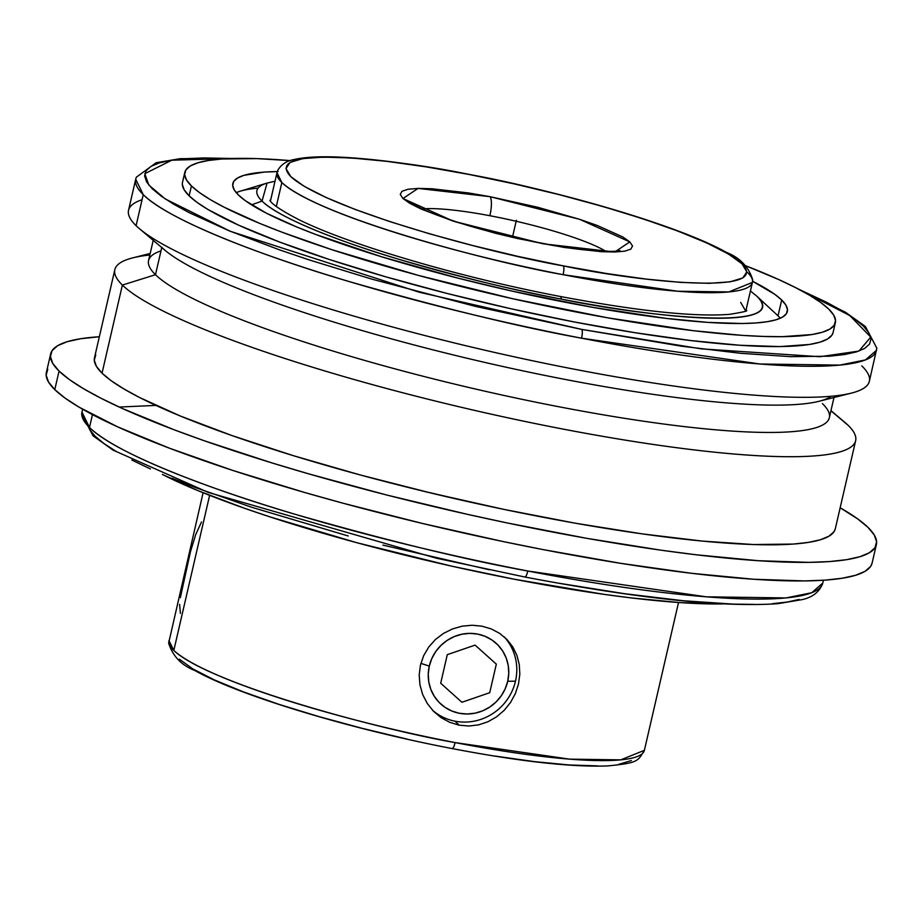 <?xml version="1.0" encoding="UTF-8"?>
<svg xmlns="http://www.w3.org/2000/svg" width="923" height="923" viewBox="0 0 923 923"><rect width="100%" height="100%" fill="white"/><g stroke="black" fill="none" stroke-linecap="round" stroke-linejoin="round"><path stroke-width="1.38" d="M235.353 158.421L180.262 158.675L156.137 162.736L136.304 177.239L135.704 179.235L143.25 194.638C167.421 219.293 259.248 255.117 348.756 281.446C441.886 308.074 519.487 326.996 581.559 338.199A380.149 56.188 -167 0 0 876.515 350.267L865.451 359.924L839.734 365.104L760.021 364.008L581.559 338.199A7.603 1.777 -79.1 0 0 581.744 329.407L701.295 348.871L819.936 356.716L858.932 351.075L870.735 337.103L849.76 315.528L798.603 289.176L826.627 302.294L842.145 310.774L854.444 318.758L863.409 326.142L868.935 332.868L871 338.868L869.558 344.071L864.632 348.456L856.267 351.951L844.557 354.547L829.592 356.209L790.55 356.659L740.638 353.301L681.785 346.252L581.744 329.407A7.603 1.777 100.9 0 1 581.559 338.199A380.149 56.188 -167 0 1 143.25 194.638A380.149 56.188 -167 0 1 135.704 179.235L128.539 210.271A380.149 56.188 13 0 0 136.085 225.673L143.25 194.638L136.085 225.673A380.149 56.188 -167 0 1 142.073 199.737M756.618 295.995A259.513 38.362 -167 0 1 756.768 296.121L757.471 296.802C792.211 333.249 635.797 315.089 561.265 299.075A10.268 2.411 -79.1 0 0 560.134 296.456A10.268 2.411 100.9 0 1 561.265 299.075C518.899 291.426 465.919 278.504 402.336 260.321C341.245 242.357 278.561 217.897 262.051 201.064A259.513 38.362 -167 0 1 267.07 183.077A259.513 38.362 -167 0 1 267.105 183.066M745.646 310.947L740.673 302.421M747.572 272.527A243.96 36.055 -167 0 1 752.407 282.415L728.801 291.933L677.644 291.23L563.122 274.673A7.603 1.777 -79.1 0 0 563.307 265.87C631.182 280.465 773.647 297.01 742 263.805C704.203 229.412 533.598 185.465 469.484 174.539A7.603 1.777 -79.1 0 0 469.219 174.401A7.603 1.777 100.9 0 1 469.484 174.539L426.368 166.913L386.714 161.34L352.044 158.018L323.696 157.095L302.744 158.594L290.007 162.46L285.968 168.54L290.78 176.616L304.267 186.365L325.911 197.407L354.87 209.336L390.037 221.67L430.06 233.957L473.395 245.714L518.391 256.49L563.307 265.87L606.411 273.496L646.065 279.081L680.736 282.392L709.095 283.326L730.047 281.827L742.784 277.961L746.822 271.87L742 263.805L728.524 254.056L706.88 243.014L677.92 231.085L642.754 218.739L602.731 206.464L559.396 194.707L514.399 183.931L469.484 174.539C401.609 159.956 259.144 143.411 290.78 176.616C328.576 211.009 499.193 254.956 563.307 265.87A7.603 1.777 100.9 0 1 563.122 274.673C496.955 263.401 320.846 218.036 281.838 182.535A243.96 36.055 -167 0 1 276.992 172.659L270.427 201.076M489.882 196.645L579.482 219.27L629.821 241.895L614.73 252.002L542.909 243.776A16.441 4.246 -79.3 0 0 542.251 243.453A16.441 4.246 100.7 0 1 542.909 243.776L453.308 221.151L402.97 198.526L418.061 188.407L489.882 196.645A16.441 4.246 100.7 0 1 489.882 215.728A16.441 4.246 -79.3 0 0 489.882 196.645L537.717 207.26L579.482 219.27L597.169 225.443L622.829 236.969L629.821 241.895L632.532 245.991L630.847 249.118L624.836 251.148L614.73 252.002L600.896 251.667L564.299 247.468L517.584 238.538L495.074 233.161L453.308 221.151L420.992 208.99L409.962 203.441L402.97 198.526L400.259 194.43L401.932 191.303L407.943 189.273L418.061 188.407L431.895 188.754L468.492 192.942L489.882 196.645M606.007 251.414A102.718 15.183 13 0 0 489.882 215.728A102.718 15.183 -167 0 1 606.007 251.414M451.889 748.438A7.603 1.777 -79.1 0 0 452.166 748.588A7.603 1.777 -79.1 0 0 455.097 742.588L569.618 759.144L620.775 759.86L644.381 750.33A243.96 36.055 13 0 1 455.097 742.588A7.603 1.777 100.9 0 1 452.166 748.588M524.61 576.875L524.61 576.875A7.603 1.777 -79.1 0 0 524.875 577.013A7.603 1.777 -79.1 0 0 527.806 571.014L706.268 596.823L785.981 597.931L811.698 592.739L822.762 583.082A380.149 56.188 13 0 1 527.806 571.014A7.603 1.777 100.9 0 1 524.875 577.013M191.43 185.95A333.838 49.346 -167 0 1 184.796 172.428A333.838 49.346 -167 0 1 290.341 160.625L256.709 158.606L221.728 159.01L208.321 160.498L197.822 162.817L190.323 165.955L185.915 169.878L184.623 174.551L186.469 179.927L191.43 185.95L199.46 192.572L210.479 199.726L224.381 207.329L260.286 223.631L281.942 232.169L331.611 249.602L418.304 275.389L512.9 298.775L607.253 317.754L693.242 330.676L742.219 335.372L763.459 336.445L782.266 336.676L811.848 334.564L822.358 332.234L829.846 329.096L834.254 325.173L835.546 320.5L833.711 315.124L828.75 309.101L820.72 302.49L809.702 295.337L795.788 287.734L779.139 279.738L745.692 265.755A333.838 49.346 -167 0 1 828.75 309.101A333.838 49.346 -167 0 1 835.373 322.623A333.838 49.346 -167 0 1 537.867 304.221A333.838 49.346 -167 0 1 191.43 185.95L189.146 195.849L191.43 185.95M184.796 172.428L182.512 182.327A333.838 49.346 13 0 0 189.146 195.849A333.838 49.346 13 0 0 535.582 314.12A333.838 49.346 13 0 0 833.088 332.522L835.373 322.623M750.434 290.987L756.768 296.121A259.513 38.362 -167 0 1 757.471 296.802L778.031 315.851A284.538 42.054 13 0 1 780.281 318.25A284.538 42.054 13 0 0 778.031 315.851L781.689 300.01A284.538 42.054 -167 0 1 787.331 311.536A284.538 42.054 -167 0 1 533.759 295.845A284.538 42.054 -167 0 1 238.492 195.053A284.538 42.054 -167 0 1 232.838 183.527A284.538 42.054 -167 0 1 277.304 171.563M278.111 171.551L264.313 172.082L243.937 175.335L237.557 178.012L233.796 181.346L232.688 185.327L234.257 189.919L238.492 195.053L245.333 200.695L266.574 213.271L297.183 227.162L315.631 234.43L381.441 256.732L458.327 278.238L512.484 291.207L592.912 307.382L666.198 318.4L707.929 322.392L742.069 323.512L755.856 322.969L767.29 321.712L776.231 319.727L782.623 317.05L786.384 313.705L787.481 309.724L785.911 305.144L781.689 300.01L774.835 294.368L752.614 281.296A284.538 42.054 -167 0 1 781.689 300.01L778.031 315.851L757.471 296.802A259.513 38.362 -167 0 1 561.265 299.075A259.513 38.362 -167 0 1 262.051 201.064L251.552 204.86L262.051 201.064L267.07 183.077L240.338 191.153A284.538 42.054 13 0 0 236.242 192.653A284.538 42.054 13 0 1 258.094 188.13M776.428 314.374A284.538 42.054 13 0 1 778.031 315.851A284.538 42.054 13 0 0 777.247 315.112L756.768 296.121M153.23 240.338L148.557 260.563A349.332 51.63 13 0 0 155.491 274.708L161.756 247.549L155.491 274.708A349.332 51.63 13 0 0 517.999 398.471A349.332 51.63 13 0 0 829.315 417.727L833.988 397.501M831.242 396.267A349.332 51.63 -167 0 1 502.216 366.35A349.332 51.63 -167 0 1 161.802 247.387M150.195 253.456L132.797 257.852A380.149 56.188 13 0 0 122.378 285.069L155.491 274.708A349.332 51.63 -167 0 1 160.994 250.883M840.68 419.03A380.149 56.188 -167 0 1 848.099 425.295L830.919 410.781L848.099 425.295A380.149 56.188 13 0 0 844.672 422.203L830.954 410.62M276.3 206.544L281.838 182.535L276.992 172.659L277.823 170.213C281.4 164.282 286.961 160.694 294.518 159.448C307.809 156.448 327.942 155.987 354.94 158.052C387.418 160.544 425.515 165.99 469.242 174.401C570.933 193.83 682.432 227.473 726.574 252.475C739.911 257.69 748.634 266.816 752.741 279.865L752.407 282.415A243.96 36.055 -167 0 1 563.122 274.673A243.96 36.055 -167 0 1 281.838 182.535L276.3 206.544M114.833 269.666L94.492 357.766A380.149 56.188 13 0 0 102.038 373.169L122.378 285.069A380.149 56.188 -167 0 1 114.833 269.666A380.149 56.188 -167 0 1 149.838 255.002M59.072 371.069A423.726 62.626 -167 0 1 50.661 353.901A423.726 62.626 -167 0 1 99.338 336.745L80.509 338.753L67.183 341.706L57.676 345.687L52.069 350.671L50.43 356.601L52.773 363.42L59.072 371.069L54.78 389.621L59.072 371.069L69.26 379.468L83.243 388.537L100.895 398.194L122.044 408.347L173.951 429.714L204.225 440.744L271.95 462.919L308.744 473.868L386.437 494.947L467.096 514.261L507.569 523.029L586.855 538.351L661.399 550.246L695.988 554.758L758.152 560.699L808.975 562.372L829.523 561.565L846.529 559.684L859.867 556.731L869.374 552.75L874.969 547.766L876.608 541.836L874.277 535.017L867.978 527.368A423.726 62.626 -167 0 1 876.389 544.535A423.726 62.626 -167 0 1 498.778 521.172A423.726 62.626 -167 0 1 59.072 371.069M840.149 507.777A423.726 62.626 -167 0 1 867.978 527.368L857.79 518.968L840.149 507.777M50.661 353.901L46.369 372.465A423.726 62.626 13 0 0 54.78 389.621L64.979 398.032L78.963 407.101L117.752 426.899L169.67 448.278L232.711 470.407L304.452 492.432L342.745 503.139L422.307 523.433L503.289 541.593L543.335 549.646L620.625 563.318L691.708 573.321L753.86 579.263L804.694 580.925L825.231 580.129L842.249 578.236L855.575 575.294L865.082 571.314L870.689 566.33L872.12 563.018M89.496 427.453L92.462 414.612L89.496 427.453C113.667 452.108 205.494 487.932 295.002 514.261C388.145 540.89 465.746 559.811 527.806 571.014A380.149 56.188 13 0 1 89.496 427.453A380.149 56.188 13 0 1 81.951 412.062L89.496 427.453M173.812 650.45L209.625 495.339L173.812 650.45A243.96 36.055 13 0 0 455.097 742.588C388.929 731.316 212.821 685.951 173.812 650.45A243.96 36.055 13 0 1 168.967 640.574L173.812 650.45M201.526 521.968L195.757 534.417L190.45 551.792L180.343 597.677M504.177 710.352L496.586 716.836L487.944 721.763L478.633 724.855L468.872 726.02L459.112 725.166L455.039 721.198A51.365 49.346 134.2 0 0 515.484 681.174A51.365 49.346 134.2 0 0 504.154 636.812A51.365 49.346 134.2 0 1 515.484 681.174L507.719 681.266A41.085 39.481 -45.8 0 1 459.366 713.283A41.085 39.481 -45.8 0 1 429.287 666.106L420.876 663.36L429.287 666.106L431.826 658.526L435.771 651.534L440.975 645.385L447.24 640.331L454.312 636.558L461.938 634.205L469.819 633.374L477.641 634.089L485.117 636.328L491.959 640.008L497.889 644.969L502.7 651.05L506.196 657.984L508.238 665.529L508.758 673.398L507.719 681.266L505.181 688.846L501.235 695.838L496.032 701.988L489.767 707.041L482.694 710.814L475.068 713.167L467.188 713.998L459.366 713.283L451.889 711.045L445.048 707.364L439.117 702.403L434.306 696.323L430.81 689.377L428.768 681.832L428.249 673.975L429.287 666.106A41.085 39.481 -45.8 0 1 477.641 634.089A41.085 39.481 -45.8 0 1 507.719 681.266L515.484 681.174A51.365 49.346 134.2 0 1 455.039 721.198L459.112 725.166L449.651 722.294L441.021 717.586L433.418 711.183L427.245 703.418L422.676 694.558L419.953 684.947L419.192 675.025L420.438 665.102L423.657 655.676L428.734 647.035L435.414 639.535L443.409 633.455L452.466 628.932L462.135 626.175L472.126 625.24L481.968 626.175L491.359 628.967L499.747 633.443L506.992 639.512L512.761 646.873L516.903 655.33L519.28 664.595L519.811 674.286L518.472 684.128L515.334 693.635L510.511 702.507L504.177 710.352L496.586 716.836L487.944 721.763L478.633 724.855L468.872 726.02L459.112 725.166L449.651 722.294L441.021 717.586L433.418 711.183L427.245 703.418L422.676 694.558L419.953 684.947L419.192 675.025L420.438 665.102L423.657 655.676L428.734 647.035L435.414 639.535L443.409 633.455L452.466 628.932L462.135 626.175L472.126 625.24L481.968 626.175L491.359 628.967L499.747 633.443L506.992 639.512L512.761 646.873L516.903 655.33L519.28 664.595L519.811 674.286L518.472 684.128L515.334 693.635L510.511 702.507M432.552 710.26A51.365 49.346 134.2 0 0 455.039 721.198A51.365 49.346 134.2 0 1 432.552 710.26M162.39 474.445L198.583 490.898L244.087 508.123L269.908 516.868L356.601 542.655L451.197 566.041L514.642 579.298L604.288 594.389L631.54 597.954L680.516 602.638L723.113 603.907A333.838 49.346 13 0 1 162.39 474.445M179.593 604.392L180.412 613.38M89.531 429.46L95.069 436.187L104.022 443.571L116.321 451.543M131.839 460.035L150.426 468.965M171.909 478.229L196.068 487.759L251.494 507.212L348.248 535.986M382.895 545.101L489.398 569.791M559.107 583.267L624.652 593.72L683.505 600.769L733.416 604.127L754.403 604.38M772.459 603.677L787.423 602.015L799.133 599.431M119.194 407.043L155.906 405.416M179.374 659.184L192.861 668.933L214.494 679.974L243.453 691.904L278.619 704.237L318.643 716.525L361.989 728.282L406.974 739.058M495.005 756.075L534.659 761.648L569.329 764.971L597.689 765.894M618.629 764.394L631.367 760.529M47.788 369.223L46.15 375.153L48.492 381.984L54.78 389.621A423.726 62.626 13 0 0 494.497 539.736A423.726 62.626 13 0 0 872.097 563.099L876.389 544.535M422.169 208.967A102.718 15.183 -167 0 1 489.882 215.728A102.718 15.183 13 0 0 422.169 208.967M482.198 504.754L422.388 490.944M422.411 490.955A339.064 50.119 13 0 0 482.175 504.743M95.761 354.859L94.284 360.178L96.384 366.304L102.038 373.169L111.175 380.703L123.728 388.837L139.558 397.501L180.447 416.065L232.261 435.668L293.018 455.57L360.385 474.999L431.756 493.205L504.408 509.496L575.548 523.249L642.42 533.909L702.484 541.109L753.41 544.535L793.249 544.074L808.513 542.378L820.478 539.736L829.004 536.159L834.034 531.694L835.315 528.729M822.381 403.57A349.332 51.63 -167 0 1 558.265 406.639A349.332 51.63 -167 0 1 155.491 274.708L122.378 285.069A380.149 56.188 13 0 0 560.676 428.63A380.149 56.188 13 0 0 848.099 425.295A380.149 56.188 -167 0 1 855.644 440.698A380.149 56.188 -167 0 1 516.868 419.734A380.149 56.188 -167 0 1 122.378 285.069L102.038 373.169A380.149 56.188 13 0 0 496.528 507.835A380.149 56.188 13 0 0 835.303 528.798L855.644 440.698M861.805 365.9A380.149 56.188 -167 0 1 851.387 393.117A380.149 56.188 -167 0 1 486.306 350.532A380.149 56.188 -167 0 1 139.511 228.766A380.149 56.188 -167 0 1 136.085 225.673A380.149 56.188 13 0 0 530.575 360.339A380.149 56.188 13 0 0 869.351 381.303L876.85 348.213L865.382 326.477L845.456 312.239L796.088 287.872M139.511 228.766L164.94 250.237A349.332 51.63 13 0 0 483.629 362.139A349.332 51.63 13 0 0 819.116 401.263L851.387 393.117M232.515 158.491L171.759 160.198L144.796 173.686L148.811 185.027L165.252 198.941L230.415 231.327L419.354 292.256L581.744 329.407L475.333 306.355L371.715 279.104L308.628 259.732L279.819 249.971L229.042 230.762L188.973 212.567L173.455 204.075L161.156 196.103L152.203 188.719L146.665 181.993L144.611 175.993L146.042 170.778L150.968 166.405L159.333 162.898L171.055 160.302L186.008 158.652L204.075 157.948L232.515 158.491M833.1 332.465L831.969 335.072L827.562 338.995L820.062 342.133L809.563 344.464L779.981 346.575L739.934 345.26L690.958 340.575L634.955 332.695L574.06 321.931L510.615 308.674L447.067 293.456L385.849 276.842L329.326 259.49L279.657 242.068L238.757 225.224L208.194 209.625L197.164 202.472L189.146 195.849L184.185 189.826L182.339 184.45M512.473 237.188L516.395 220.205M440.698 683.239L461.904 702.265L489.721 692.712L496.32 664.133L475.103 645.108L447.286 654.661L440.698 683.239M270.058 200.464C269.793 199.195 267.474 203.522 298.787 219.616C348.675 244.526 459.977 277.373 560.203 296.456C637.874 311.097 694.315 317.062 729.539 314.351C742.669 312.228 748.311 310.924 746.465 310.451M410.458 202.287C410.1 201.618 409.27 203.291 428.584 211.794C458.535 223.897 496.447 234.454 542.297 243.464C599.638 254.563 623.556 250.825 619.46 250.537M203.095 492.744L168.644 643.123C172.739 656.172 181.462 665.298 194.811 670.502C238.953 695.515 350.452 729.158 452.143 748.576C519.903 761.51 571.787 767.29 607.807 765.917C638.474 762.871 637.781 761.256 644.381 750.33L678.52 602.5M82.608 409.224L81.616 414.115L93.096 435.852L113.01 450.089L208.275 492.432L436.164 558.15L524.852 577.013C638.393 598.6 722.778 607.496 778.031 603.665L802.352 599.581C812.898 597.169 819.693 591.678 822.762 583.082L823.42 580.244M752.407 282.415L745.853 310.832M267.07 183.077L275.008 181.231"/></g></svg>
